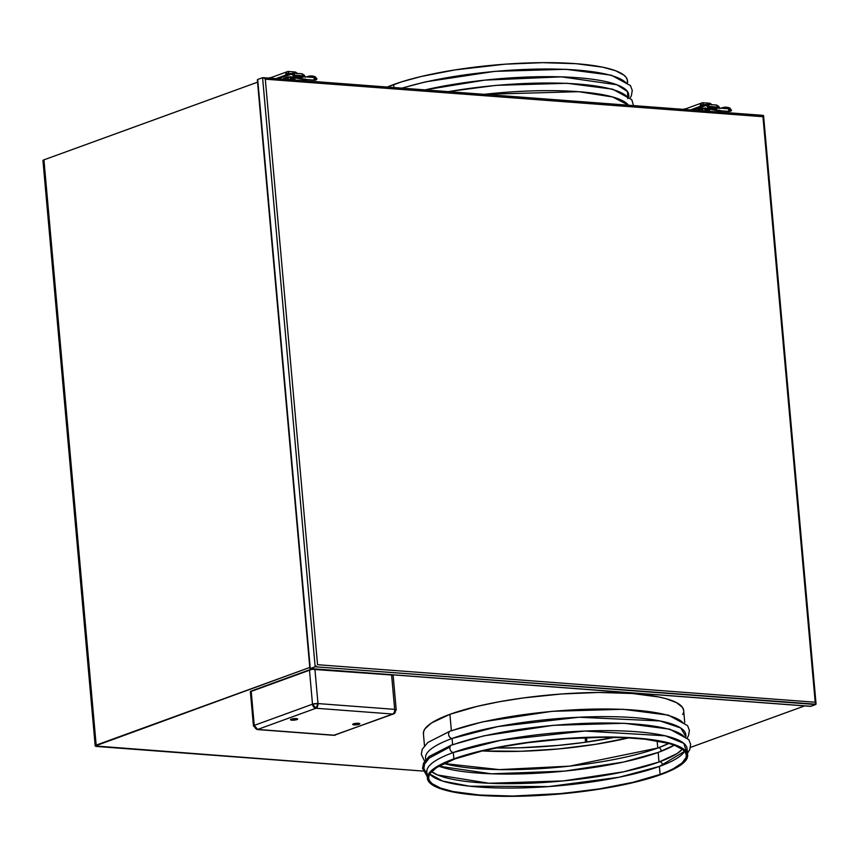 <?xml version="1.0" encoding="UTF-8"?>
<svg xmlns="http://www.w3.org/2000/svg" width="859" height="859" viewBox="0 0 859 859"><rect width="100%" height="100%" fill="white"/><g stroke="black" fill="none" stroke-linecap="round" stroke-linejoin="round"><path stroke-width="1.29" d="M402.313 88.166A130.654 27.424 -5.1 0 1 534.534 69.15A130.654 27.424 -5.1 0 1 626.061 82.958M627.628 82.539L627.467 80.714A130.654 27.424 174.9 0 0 537.723 62.718A130.654 27.424 174.9 0 0 393.701 84.515L393.97 87.532L393.701 84.515A130.654 27.424 174.9 0 0 387.259 87.027M628.874 96.53L628.713 94.715A130.654 27.424 174.9 0 0 558.221 76.773A130.654 27.424 174.9 0 0 425.076 89.884L484.734 80.134L561.41 76.859L616.934 84.783L627.51 91.559L627.757 98.688M448.516 91.645A130.654 27.424 -5.1 0 1 627.306 96.96M484.143 94.329L578.569 91.688L612.725 96.992L628.52 105.217A130.654 27.424 174.9 0 0 484.143 94.329M386.475 87.36L401.915 81.745L421.017 76.537L454.916 69.923L505.232 64.178L542.598 62.664L576.078 63.695L602.771 67.195L615.635 70.76L623.945 75.152L626.297 77.611L627.392 80.209L627.253 82.926M451.609 745A3.919 3.006 70 0 0 449.966 749.091A3.919 3.006 70 0 0 453.316 752.495A130.654 27.424 174.9 0 0 426.816 771.919L427.385 778.286A130.654 27.424 -5.1 0 1 453.885 758.851L453.316 752.495A3.919 3.006 -110 0 1 449.966 749.091A3.919 3.006 -110 0 1 451.609 745A3.919 3.006 -110 0 1 452.629 744.86A130.654 27.424 -5.1 0 1 586.847 723.31A130.654 27.424 -5.1 0 1 684.43 736.936M687.651 755.05L687.082 748.694A130.654 27.424 174.9 0 0 597.338 730.698A130.654 27.424 174.9 0 0 453.316 752.495L453.885 758.851A130.654 27.424 -5.1 0 1 597.907 737.054A130.654 27.424 -5.1 0 1 687.651 755.05A130.654 27.424 -5.1 0 1 661.151 774.485A130.654 27.424 -5.1 0 1 517.129 796.282A130.654 27.424 -5.1 0 1 427.385 778.286M685.997 736.517L685.826 734.692A130.654 27.424 174.9 0 0 596.082 716.696A130.654 27.424 174.9 0 0 452.059 738.493A3.919 3.006 -110 0 1 448.72 735.1A3.919 3.006 -110 0 1 450.352 731.009A3.919 3.006 70 0 0 448.72 735.1A3.919 3.006 70 0 0 452.059 738.493L452.618 744.635L452.059 738.493A130.654 27.424 174.9 0 0 425.57 757.928L425.731 759.743M450.352 731.009A3.919 3.006 -110 0 1 451.383 730.859A130.654 27.424 -5.1 0 1 585.602 709.309A130.654 27.424 -5.1 0 1 683.173 722.945M683.603 710.017L682.497 707.419L680.156 704.96L676.591 702.673L665.95 698.668L658.971 697.003L632.288 693.503L598.809 692.461L561.432 693.986L523.389 697.927L499.262 701.749L477.228 706.345L449.912 714.323A130.654 27.424 -5.1 0 1 593.923 692.526A130.654 27.424 -5.1 0 1 683.678 710.522A130.654 27.424 174.9 0 0 593.923 692.526A130.654 27.424 174.9 0 0 449.912 714.323L431.508 722.967L425.022 728.743L423.627 731.546L423.476 734.262L423.627 731.546L425.022 728.743L431.508 722.967L449.912 714.323L451.362 730.644L449.912 714.323A130.654 27.424 174.9 0 0 423.412 733.747A130.654 27.424 -5.1 0 1 449.912 714.323L477.228 706.345L499.262 701.749L523.389 697.927L561.432 693.986L598.809 692.461L632.288 693.503L658.971 697.003L665.95 698.668L676.591 702.673L682.497 707.419L683.678 710.543M668.807 743.443A129.344 27.144 -5.1 0 1 657.758 748.028L657.124 740.887L657.758 748.028L668.807 743.443L674.626 745.311L682.862 749.66L685.181 752.097L686.277 754.664L686.137 757.348L682.132 762.964L673.349 768.73L667.26 771.586L660.109 774.41L659.401 766.432A129.344 27.144 174.9 0 0 684.58 751.314L659.401 766.432L660.109 774.41A129.344 27.144 -5.1 0 1 517.537 795.982A129.344 27.144 -5.1 0 1 428.684 778.168A129.344 27.144 -5.1 0 1 454.916 758.926A129.344 27.144 -5.1 0 1 597.499 737.355A129.344 27.144 -5.1 0 1 686.341 755.168A129.344 27.144 -5.1 0 1 660.109 774.41L633.062 782.302L599.518 788.852L562.344 793.491L512.705 796.046L479.558 795.015L453.133 791.547L440.399 788.025L432.163 783.676L429.844 781.239L428.748 778.673L428.899 775.988L430.284 773.207L436.705 767.495L454.916 758.926L481.963 751.034L503.782 746.482L527.662 742.702L565.329 738.794L602.331 737.29L625.041 737.698L645.152 739.212L668.796 743.443M661.011 751.367A2.609 2.008 70 0 0 658.466 747.77A2.609 2.008 -110 0 1 661.011 751.367M674.261 745.172L658.155 752.43A129.344 27.144 174.9 0 0 674.261 745.172M682.368 749.284A129.344 27.144 -5.1 0 1 659.003 762.019L658.155 752.43L659.003 762.019L676.903 753.665L682.368 749.284M662.257 765.358A2.609 2.008 70 0 0 659.712 761.761A2.609 2.008 -110 0 1 662.257 765.358M429.736 774.056A129.344 27.144 174.9 0 0 525.987 787.778A129.344 27.144 174.9 0 0 659.401 766.432L619.071 777.245L548.654 786.586L469.551 786.189L442.804 781.121L429.736 774.056M431.551 771.672L437.714 775.011L489.072 783.268L563.246 780.917L623.666 771.801L659.003 762.019A129.344 27.144 -5.1 0 1 530.808 783.183A129.344 27.144 -5.1 0 1 431.551 771.672M438.809 766.185A129.344 27.144 174.9 0 0 658.155 752.43L623.548 762.051L564.642 771.103L491.509 773.809L438.809 766.185M443.867 763.511L499.24 769.61L569.581 766.142L657.758 748.028A129.344 27.144 -5.1 0 1 443.867 763.511M629.089 737.774L595.534 744.324L558.371 748.962L520.779 751.292L482.414 750.927A129.344 27.144 174.9 0 0 628.638 737.881M683.453 712.723L682.712 714.495M452.059 738.493L497.941 726.564L578.977 717.244L660.013 720.948L680.725 727.992L685.75 736.313M453.316 752.495L500.786 740.265L584.775 731.041L665.381 735.83L683.882 743.389L686.481 751.947M661.151 774.485L674.519 768.751L683.399 762.932L687.425 757.262L687.576 754.546L686.47 751.947L684.129 749.488L675.808 745.097L654.966 740.104L636.261 738.031L602.782 737.001L565.415 738.515L539.914 740.898L515.089 744.259L481.201 750.873L462.099 756.081L440.506 764.585L431.637 770.405L428.995 773.272L427.599 776.074L427.449 778.791L428.555 781.389L434.471 786.135L439.217 788.24L452.081 791.805L478.774 795.305L512.243 796.336L549.62 794.822L599.936 789.077L633.824 782.463L661.151 774.485M291.91 720.175A3.597 0.752 -5.1 0 1 290.503 719.713A3.597 0.752 -5.1 0 1 292.457 718.854A3.597 0.752 -5.1 0 1 296.248 718.607L297.654 719.133L295.249 720.014L290.503 719.649L296.248 718.607A3.597 0.752 -5.1 0 1 297.654 719.069A3.597 0.752 -5.1 0 1 295.7 719.928A3.597 0.752 -5.1 0 1 291.91 720.175L291.813 719.004L291.91 720.175M354.091 724.867A3.597 0.752 -5.1 0 1 352.684 724.405A3.597 0.752 -5.1 0 1 354.638 723.546A3.597 0.752 -5.1 0 1 358.428 723.299L359.835 723.826L357.43 724.695L352.684 724.341L358.428 723.299A3.597 0.752 -5.1 0 1 359.835 723.761A3.597 0.752 -5.1 0 1 357.881 724.62A3.597 0.752 -5.1 0 1 354.091 724.867L353.983 723.686L354.091 724.867M496.201 747.931A130.654 27.424 174.9 0 0 614.55 737.366L583.358 742.53L558.082 745.408L520.114 747.77L496.191 747.931M95.188 745.848L42.95 160.579A4.886 1.02 174.9 0 1 43.938 159.849L257.55 82.174L43.938 159.849L96.176 745.129A4.886 1.02 -5.1 0 0 95.188 745.848A4.886 1.02 -5.1 0 0 97.099 746.492L423.176 771.081L95.231 745.966L309.788 667.443L96.176 745.129L43.938 159.849L42.961 160.493L43.616 161.02M804.636 705.905L690.475 747.416L804.636 705.905M393.014 675.754L391.607 675.002L312.021 669.311L250.409 691.71M586.514 737.645L586.901 742.036L586.514 737.645M585.57 742.219L585.162 737.688L585.57 742.219M263.133 77.675L263.842 77.965L262.586 77.686L263.133 77.675L262.586 77.686L315.156 666.777L815.717 704.53L810.832 706.302L310.282 668.56L315.156 666.777L310.282 668.56L257.7 79.468L262.586 77.686L257.7 79.468L257.399 80.306M809.575 706.034L810.832 706.302L816.018 704.23L315.156 666.777L315.683 666.498L315.156 666.777L262.586 77.686M763.136 115.439L762.953 116.706L265.302 79.178L317.551 664.705L815.202 702.232L762.953 116.706L815.202 702.232L816.018 704.23M816.018 703.693L815.202 702.232L317.551 664.705L265.302 79.178L263.842 77.965L265.302 79.178L762.953 116.706L763.544 115.643M316.316 666.004L315.683 666.498L316.316 666.004M309.874 668.345L257.41 79.758M310.282 668.56L810.832 706.302M309.444 669.848L312.504 704.197L254.243 725.393L251.172 691.033L309.444 669.848L312.504 704.197A3.919 0.827 -5.1 0 1 317.98 703.575L314.909 669.225L391.607 675.002L394.668 709.362L317.98 703.575L314.909 669.225A3.919 0.827 174.9 0 0 309.444 669.848M315.962 708.245L257.689 729.441L334.376 735.229L392.649 714.033L315.962 708.245L392.649 714.033A3.919 2.373 -85.7 0 0 394.668 709.362L317.98 703.575A3.919 2.373 94.3 0 1 315.962 708.245L317.98 703.575L312.504 704.197L315.962 708.245A3.919 3.006 -110 0 1 312.504 704.197L254.243 725.393L251.172 691.033A3.919 0.827 174.9 0 0 250.377 691.613L253.448 725.973A3.919 0.827 -5.1 0 1 254.243 725.393A3.919 3.006 70 0 0 257.689 729.441L315.962 708.245M396.214 709.867L393.143 675.518A3.919 0.827 174.9 0 0 391.607 675.002L394.668 709.362A3.919 0.827 -5.1 0 1 396.214 709.867A3.919 0.827 -5.1 0 1 395.419 710.447A3.919 3.006 -110 0 1 393.647 713.904A3.919 3.006 -110 0 1 392.649 714.033A3.919 3.006 70 0 0 393.647 713.904L396.214 709.867A3.919 0.827 174.9 0 0 394.668 709.362A3.919 2.373 94.3 0 1 392.649 714.033L334.376 735.229A3.919 3.006 70 0 0 335.375 735.089L333.743 735.315A3.919 2.373 -85.7 0 0 334.376 735.229L257.689 729.441L254.243 725.393L253.448 725.973L257.689 729.441A3.919 2.373 94.3 0 1 257.056 729.527L333.743 735.315L393.647 713.904M290.621 76.977A2.287 1.385 94.3 0 1 290.718 77.525L291.448 77.589A2.287 1.385 -85.7 0 0 291.351 77.052M288.237 79.554A2.287 1.385 94.3 0 1 287.958 78.534A2.287 1.385 94.3 0 1 288.13 77.074M291.169 73.767L293.413 73.155L294.605 75.205L303.259 75.807L303.334 76.687L302.862 74.486L301.455 73.831M294.852 78.008L295.034 80.07L294.852 78.008M303.571 79.329L303.699 80.725L303.571 79.329M293.22 73.112A2.609 1.578 94.3 0 1 294.605 75.152L303.259 75.807A2.609 1.578 -85.7 0 0 301.874 73.767L293.22 73.112A2.609 1.578 94.3 0 0 292.801 73.176L291.598 73.616M290.782 79.951L291.265 76.773M290.933 79.758A2.287 1.385 -85.7 0 0 291.448 77.589L290.718 77.525A2.287 1.385 94.3 0 1 290.202 79.704M288.227 76.816L288.302 79.683M290.052 79.898L290.535 76.719M286.358 74.808L285.8 73.81L287.572 73.938A1.965 1.503 -110 0 1 288.667 73.391L285.8 73.81L286.766 72.049L288.495 71.48L288.667 73.391L287.786 73.691L291.609 73.616L288.667 73.391L288.495 71.48L294.723 71.952L294.83 73.24L295.195 72.027L297.332 73.649M286.519 74.776L285.8 73.81A3.919 3.006 -110 0 1 287.497 71.619A3.919 3.006 -110 0 1 288.495 71.48L294.723 71.952A3.919 3.006 -110 0 1 297.16 73.412M270.875 77.697L269.501 78.556M275.922 78.631L282.826 76.118L275.922 78.631M270.553 77.782A3.919 3.006 70 0 0 269.876 78.169M292.844 77.374A4.574 2.77 94.3 0 1 292.532 79.887M294.089 80.005A4.574 2.77 -85.7 0 0 294.401 77.879M292.135 74.776L290.213 73.52L286.927 74.626L289.666 73.638A4.574 2.77 94.3 0 1 290.406 73.53A4.574 2.77 94.3 0 1 291.953 74.508M291.77 73.638L293.692 74.894A4.574 2.77 -85.7 0 0 291.963 73.649L290.406 73.53M293.692 74.894L294.014 75.571M294.379 77.203L293.853 80.639M292.822 77.085L292.296 80.531M303.291 76.14A4.574 2.77 94.3 0 1 303.485 76.698M305.042 76.816A4.574 2.77 -85.7 0 0 302.851 74.465M304.966 80.821A4.574 2.77 -85.7 0 0 305.246 79.457M303.463 80.542L303.732 78.792M303.571 77.052L303.023 75.603M304.73 81.465L305.278 78.91M305.128 77.17L304.172 75.162L302.647 74.465M269.554 78.148L270.95 77.632L269.608 77.686M313.331 77.46A1.31 0.795 94.3 0 1 314.136 79.039A6.808 0.945 10.4 0 0 316.874 78.792A6.808 0.945 -169.6 0 1 314.136 79.039A1.31 0.795 -85.7 0 0 313.331 77.46L301.67 76.58M315.178 76.73A1.31 1.052 111.5 0 0 313.728 77.471A1.31 1.052 -68.5 0 1 314.899 76.666A31.139 17.717 -86.3 0 0 311.731 75.946A31.139 17.717 93.7 0 1 314.899 76.666A1.31 1.052 -68.5 0 1 315.747 78.029A6.808 0.945 -169.6 0 1 316.874 78.792M305.074 80.424A28.53 16.235 93.7 0 1 306.62 79.554A28.53 16.235 -86.3 0 0 305.074 80.424M279.615 78.91A1.31 0.859 -128.3 0 1 280.313 77.944A31.139 19.982 94.9 0 1 290.943 74.379A31.139 19.982 94.9 0 1 294.261 75.109A1.31 0.988 -70.3 0 1 295.013 76.44A4.198 0.58 10.4 0 0 300.671 77.568A1.31 0.795 94.3 0 1 301.38 76.558A1.31 0.795 -85.7 0 1 301.53 76.548A1.31 0.795 94.3 0 1 302.185 78.137A1.31 0.795 -85.7 0 0 301.53 76.548L290.965 74.379L279.83 78.072A1.31 0.859 51.7 0 0 279.615 78.91M282.815 79.146L290.739 76.988A28.53 18.307 -85.1 0 0 282.557 79.135A28.53 18.307 94.9 0 1 290.718 76.977A28.53 18.307 94.9 0 1 293.316 77.503M294.465 75.152A1.31 0.988 109.7 0 0 293.005 76.311A6.808 0.945 10.4 0 0 302.185 78.137A1.31 0.795 94.3 0 1 301.477 79.146L313.428 80.048A1.31 0.795 -85.7 0 0 314.136 79.039A1.31 0.795 94.3 0 1 313.277 80.059A1.31 0.795 -85.7 0 0 313.428 80.048L301.477 79.146A1.31 0.795 -85.7 0 0 302.185 78.137A6.808 0.945 -169.6 0 1 293.005 76.311A1.31 0.988 109.7 0 0 293.757 77.643M290.739 76.988L301.326 79.157A1.31 0.795 -85.7 0 0 301.477 79.146A1.31 0.795 94.3 0 1 301.326 79.157L313.277 80.059A1.31 0.795 -85.7 0 1 313.138 80.027M293.553 77.6A1.31 0.988 -70.3 0 1 294.261 75.109A31.139 19.982 -85.1 0 0 290.943 74.379M280.313 77.944A1.31 0.859 51.7 0 0 279.83 78.072L279.014 78.867M306.577 76.934A31.139 17.717 93.7 0 1 311.731 75.946M705.153 108.234A2.287 1.385 94.3 0 1 705.25 108.792L705.98 108.846A2.287 1.385 -85.7 0 0 705.894 108.32M702.769 110.822A2.287 1.385 94.3 0 1 702.501 109.791A2.287 1.385 94.3 0 1 702.662 108.331M705.711 105.034L707.956 104.411L709.137 106.462L717.791 107.064L717.877 107.955L717.405 105.743L715.987 105.088M709.394 109.276L709.577 111.337L709.394 109.276M718.103 110.586L718.231 111.992L718.103 110.586M707.762 104.379A2.609 1.578 94.3 0 1 709.137 106.409L717.791 107.064A2.609 1.578 -85.7 0 0 716.417 105.034L707.762 104.379A2.609 1.578 94.3 0 0 707.333 104.444L703.21 104.648L706.141 104.873M705.314 111.219L705.797 108.03M705.464 111.026A2.287 1.385 -85.7 0 0 705.98 108.846L705.25 108.792A2.287 1.385 94.3 0 1 704.734 110.972M702.759 108.073L702.845 110.951M704.584 111.155L705.078 107.976M700.901 106.076L700.332 105.066L702.104 105.206A1.965 1.503 -110 0 1 703.21 104.648L700.332 105.066L701.298 103.305L703.038 102.747L703.21 104.648L702.286 104.991L703.21 104.648L703.038 102.747L709.255 103.209L709.373 104.497L709.738 103.295L711.864 104.916M701.051 106.044L700.332 105.066A3.919 3.006 -110 0 1 702.039 102.876A3.919 3.006 -110 0 1 703.038 102.747L709.255 103.209A3.919 3.006 -110 0 1 711.692 104.68M685.407 108.953L684.032 109.823M690.464 109.898L697.358 107.386L690.464 109.898M702.039 102.876L685.106 109.039A3.919 3.006 70 0 0 684.408 109.437M707.376 108.631A4.574 2.77 94.3 0 1 707.064 111.144M708.621 111.262A4.574 2.77 -85.7 0 0 708.943 109.147M706.678 106.044L704.745 104.787L701.459 105.893L704.208 104.895A4.574 2.77 94.3 0 1 704.949 104.787A4.574 2.77 94.3 0 1 706.495 105.764M706.302 104.905L708.224 106.162A4.574 2.77 -85.7 0 0 706.495 104.905L704.949 104.787M708.224 106.162L708.546 106.838M708.911 108.459L708.385 111.906M707.354 108.341L706.828 111.788M717.823 107.407A4.574 2.77 94.3 0 1 718.017 107.966M719.574 108.084A4.574 2.77 -85.7 0 0 717.394 105.732M719.509 112.089A4.574 2.77 -85.7 0 0 719.778 110.714M717.995 111.81L718.264 110.059M718.113 108.32L717.555 106.86M719.273 112.722L719.821 110.177M719.659 108.438L718.704 106.43L717.19 105.721M684.086 109.415L685.493 108.9L684.151 108.943M727.874 108.728A1.31 0.795 94.3 0 1 728.679 110.306A6.808 0.945 10.4 0 0 731.406 110.059A6.808 0.945 -169.6 0 1 728.679 110.306A1.31 0.795 -85.7 0 0 727.874 108.728L716.202 107.847M729.71 107.987A1.31 1.052 111.5 0 0 728.26 108.728A1.31 1.052 -68.5 0 1 729.431 107.923A31.139 17.717 -86.3 0 0 726.263 107.214A31.139 17.717 93.7 0 1 729.431 107.923A1.31 1.052 -68.5 0 1 730.279 109.286A6.808 0.945 -169.6 0 1 731.406 110.059L729.688 107.987L726.284 107.214L720.905 108.18M719.617 111.681A28.53 16.235 93.7 0 1 721.163 110.822A28.53 16.235 -86.3 0 0 719.617 111.681M694.845 109.211A1.31 0.859 51.7 0 0 694.158 110.177A1.31 0.859 -128.3 0 1 694.845 109.211A31.139 19.982 94.9 0 1 705.475 105.646A31.139 19.982 94.9 0 1 708.793 106.366A1.31 0.988 -70.3 0 1 709.545 107.708A4.198 0.58 10.4 0 0 715.203 108.835A1.31 0.795 94.3 0 1 715.923 107.826A1.31 0.795 -85.7 0 1 716.062 107.815A1.31 0.795 94.3 0 1 716.728 109.404A1.31 0.795 -85.7 0 0 716.062 107.815L708.986 106.409A1.31 0.988 109.7 0 0 707.537 107.568A6.808 0.945 10.4 0 0 716.728 109.404A1.31 0.795 94.3 0 1 716.009 110.414L727.96 111.316A1.31 0.795 -85.7 0 0 728.679 110.306A1.31 0.795 94.3 0 1 727.82 111.316M705.25 108.245A28.53 18.307 -85.1 0 0 697.1 110.392A28.53 18.307 94.9 0 1 705.25 108.245A28.53 18.307 94.9 0 1 707.859 108.76M727.68 111.294A1.31 0.795 -85.7 0 0 727.96 111.316L716.009 110.414A1.31 0.795 94.3 0 1 715.869 110.424A1.31 0.795 -85.7 0 0 716.728 109.404A6.808 0.945 -169.6 0 1 707.537 107.568A1.31 0.988 109.7 0 0 708.288 108.91M697.347 110.414L705.282 108.245L708.106 108.868A1.31 0.988 -70.3 0 1 708.793 106.366A31.139 19.982 -85.1 0 0 705.475 105.646M721.109 108.191A31.139 17.717 93.7 0 1 726.263 107.214M401.84 88.123L425.516 81.863L494.848 71.351L565.845 69.3L611.361 75.184L630.485 85.642L632.267 90.463L631.397 95.66L630.216 97.786M448.108 91.612L496.094 85.342L567.09 83.291L612.617 89.175L631.73 99.633L633.566 105.603M687.49 753.236L689.756 749.639L690.636 744.442L688.843 739.62L669.73 729.162L624.214 723.278L553.217 725.329L483.885 735.841L451.63 744.989L429.06 756.5L423.487 763.264L422.564 768.343L427.224 776.461M687.34 737.774L688.51 735.637L689.39 730.451L687.597 725.63L668.485 715.16L622.958 709.276L551.961 711.327L482.629 721.85L450.384 730.998L427.814 742.498L422.241 749.263L421.307 754.342L424.625 761.214M423.412 733.747L424.475 745.752M427.052 774.539L423.884 768.451L424.518 764.188L429.275 758.025L449.966 746.997M683.678 710.522L684.741 722.526M816.05 703.875L763.544 115.546M262.929 77.654L763.383 115.396M309.874 668.442L257.367 80.123M310.035 668.603L810.488 706.345M270.574 77.772L287.497 71.619M301.53 76.548L314.995 77.46L314.201 79.146M313.277 80.059C315.704 80.316 316.896 79.887 316.874 78.781L315.156 76.719L311.753 75.946L306.373 76.913M306.846 79.576L305.009 80.692M716.062 107.815L729.538 108.717L728.733 110.414M693.546 110.124L705.507 105.646L708.986 106.409M708.106 108.868L715.869 110.424L727.82 111.326C730.236 111.573 731.439 111.155 731.406 110.049M721.377 110.832L719.541 111.96"/></g></svg>
